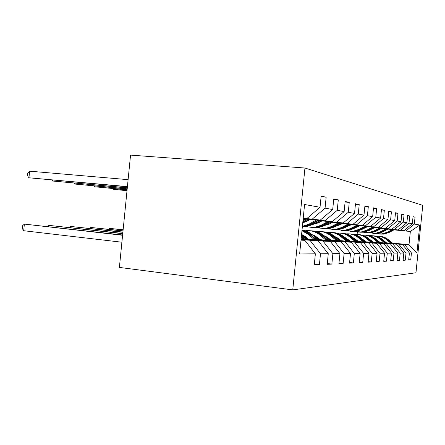 <?xml version="1.0" encoding="UTF-8"?>
<svg xmlns="http://www.w3.org/2000/svg" width="445" height="445" viewBox="0 0 445 445"><rect width="100%" height="100%" fill="white"/><g stroke="black" fill="none" stroke-linecap="round" stroke-linejoin="round"><path stroke-width="0.67" d="M292.754 289.895L119.394 267.417L130.546 155.105L304.947 168.021L422.75 205.345L415.975 272.757L292.754 289.895L304.947 168.021M314.337 264.146L319.399 264.736L320.495 253.784L328.276 253.711L327.214 264.324L331.853 264.08L332.893 253.672L339.93 253.606L338.918 263.701L343.123 263.479L344.113 253.572L350.504 253.511L349.536 263.14L353.369 262.939L354.315 253.478L360.144 253.428L359.221 262.628L362.72 262.444L363.626 253.394L368.966 253.344L368.082 262.161L371.297 261.988L372.165 253.316L377.076 253.272L376.225 261.727L379.185 261.571L380.019 253.244L384.547 253.205L383.735 261.332L386.466 261.182L387.272 253.177L391.461 253.144L390.677 260.959L393.208 260.826L393.981 253.116L397.875 253.083L397.118 260.62L399.471 260.497L400.216 253.06L403.838 253.027L403.103 260.303L405.3 260.186L406.024 253.01L409.4 252.977L408.694 260.008L410.741 259.897L411.436 252.96L416.943 252.91L419.746 225.025L410.346 231.478L394.181 229.77M319.399 264.736L314.253 265.009L315.372 253.828L299.63 253.973L304.58 204.511L320.033 207.264L321.151 196.078L326.163 197.202L321.084 196.762M419.746 225.025L414.339 224.063L415.04 217.127L413.043 216.676L412.337 223.707L409.027 223.117L409.745 215.936L407.609 215.458L406.88 222.734L403.326 222.105L404.077 214.668L401.785 214.151L401.028 221.693L397.207 221.015L397.98 213.3L395.516 212.749L394.732 220.57L390.615 219.836L391.422 211.831L388.763 211.236L387.945 219.363L383.501 218.573L384.335 210.24L381.46 209.595L380.608 218.056L375.791 217.199L376.659 208.521L373.533 207.821L372.649 216.637L367.409 215.703L368.315 206.652L364.911 205.89L363.988 215.096L358.264 214.073L359.215 204.611L355.488 203.777L354.526 213.405L348.251 212.293L349.247 202.375L345.153 201.457L344.141 211.559L337.238 210.329L338.283 199.916L333.767 198.904L332.704 209.523L325.061 208.16L326.163 197.202M301.12 239.076L318.242 240.895L301.07 239.582M303.212 218.172L320.322 220.064L303.19 218.406M310.176 240.55L320.495 253.784M318.242 240.895L328.276 253.711M325.061 208.16L312.329 219.051M332.704 209.523L320.322 220.064M305.27 238.754L330.324 241.407L323.031 241.101L305.887 239.282M307.934 219.007L332.309 221.588L307.606 219.19M323.031 241.101L332.893 253.672M330.324 241.407L339.93 253.606M337.238 210.329L325.072 220.67M344.141 211.559L332.309 221.588M317.708 239.388L341.293 241.874L334.662 241.596L318.264 239.861M307.923 238.765L304.903 238.448M307.367 238.292L304.352 237.975M307.406 219.296L310.037 219.552M320.216 220.542L343.19 222.967L319.916 220.703M307.111 219.463L309.742 219.719M334.662 241.596L344.113 253.572M341.293 241.874L350.504 253.511M348.251 212.293L336.615 222.133M354.526 213.405L343.19 222.967M329.016 239.955L351.294 242.303L329.534 240.383M319.805 239.36L317.374 239.104M307.033 238.014L304.018 237.697M319.299 238.932L316.862 238.676M306.533 237.586L303.518 237.268M306.933 219.557L309.564 219.813M319.738 220.803L321.818 221.004M331.397 221.933L353.108 224.224L331.119 222.083M306.666 219.708L309.292 219.964M319.466 220.954L321.546 221.154M345.248 242.041L354.315 253.478M351.294 242.303L360.144 253.428M358.264 214.073L347.111 223.462M363.988 215.096L353.108 224.224M339.357 240.472L360.456 242.692L339.824 240.867M330.652 239.899L328.71 239.699M318.993 238.676L316.562 238.42M305.965 237.307L303.223 237.018M330.184 239.51L328.249 239.304M318.531 238.286L316.1 238.031M305.776 236.946L303.268 236.684M306.505 219.797L307.628 219.902M319.304 221.037L321.385 221.243M330.958 222.172L332.576 222.333M341.61 223.212L362.191 225.376L341.359 223.345M306.26 219.93L307.729 220.069M319.059 221.176L321.14 221.376M330.707 222.311L332.326 222.467M354.915 242.453L363.626 253.394M360.456 242.692L368.966 253.344M367.409 215.703L356.695 224.675M372.649 216.637L362.191 225.376M348.836 240.945L368.877 243.048L349.269 241.307M340.592 240.4L339.073 240.239M329.906 239.277L327.971 239.071M316.801 237.903L315.828 237.797M305.498 236.712L303.54 236.506M340.164 240.039L338.645 239.877M329.484 238.921L327.542 238.715M317.074 237.619L315.405 237.441M305.036 236.356L303.918 236.284M306.116 220.008L307.79 220.169M330.557 222.389L332.176 222.544M341.209 223.429L342.433 223.546M350.983 224.38L370.54 226.433L350.749 224.503M307.89 220.325L305.91 220.119M330.329 222.511L331.948 222.672M340.976 223.551L342.199 223.668M363.776 242.831L372.165 253.316M368.877 243.048L377.076 253.272M375.791 217.199L365.484 225.793M380.608 218.056L370.54 226.433M357.569 241.385L376.642 243.376L357.969 241.713M349.737 240.851L348.58 240.734M339.908 239.822L338.389 239.666M317.241 237.452L315.155 237.23M349.342 240.523L348.179 240.4M339.513 239.493L337.994 239.338M317.163 237.157L315.166 236.946M318.548 221.454L319.21 222.428M340.842 223.624L342.066 223.746M350.61 224.58L351.494 224.664M359.61 225.454L378.244 227.412L359.393 225.571M318.342 221.566L318.642 221.593M340.631 223.74L341.855 223.857M350.399 224.692L351.283 224.781M371.937 243.176L380.019 253.244M376.642 243.376L384.547 253.205M383.501 218.573L373.578 226.816M387.945 219.363L378.244 227.412M365.629 241.785L383.824 243.682L366.001 242.091M358.175 241.273L357.324 241.184M349.103 240.322L347.945 240.205M327.181 238.031L326.669 237.98M357.808 240.968L356.957 240.879M348.735 240.022L347.578 239.899M327.425 237.797L326.307 237.68M350.271 224.758L351.155 224.847M359.265 225.637L359.866 225.698M367.581 226.449L385.364 228.313L367.381 226.555M350.076 224.864L350.96 224.953M359.07 225.743L359.666 225.804M379.468 243.498L387.272 253.177M383.824 243.682L391.461 253.144M390.615 219.836L381.048 227.768M394.732 220.57L385.364 228.313M373.094 242.152L390.488 243.966L373.438 242.436M365.985 241.663L365.406 241.602M357.585 240.784L356.74 240.695M365.645 241.379L365.061 241.318M357.246 240.5L356.395 240.411M358.954 225.81L359.549 225.865M367.264 226.622L367.609 226.655M374.963 227.373L391.978 229.153L374.779 227.467M358.77 225.904L359.365 225.965M367.08 226.716L367.425 226.75M386.444 243.793L393.981 253.116M390.488 243.966L397.875 253.083M397.207 221.015L387.968 228.641M401.028 221.693L391.978 229.153M380.036 242.497L396.69 244.233L380.353 242.759M373.238 242.019L372.888 241.985M365.44 241.207L364.856 241.145M372.921 241.757L372.571 241.718M365.123 240.945L364.538 240.884M366.969 226.778L367.314 226.811M381.821 228.229L398.125 229.932L381.654 228.318M366.802 226.867L367.147 226.9M392.924 244.071L400.216 253.06M396.69 244.233L403.838 253.027M403.326 222.105L394.392 229.459M406.88 222.734L398.125 229.932M386.499 242.814L402.475 244.477L386.794 243.065M372.726 241.602L372.376 241.563M372.432 241.357L372.081 241.318M366.747 226.922L367.047 226.956M388.212 229.025L403.86 230.66L388.057 229.108M398.959 244.327L406.024 253.01M402.475 244.477L409.4 252.977M409.027 223.117L400.378 230.215M412.337 223.707L403.86 230.66M392.434 243.037L409.011 244.756L392.813 243.343M393.981 229.876L410.346 231.478L409.011 244.756L416.943 252.91M404.594 244.566L411.436 252.96M414.339 224.063L405.968 230.922M357.107 234.498L357.363 231.962M301.015 240.161L304.864 240.328L301.037 239.916M303.229 218.017L307.061 218.384L303.24 217.9M304.864 240.328L315.372 253.828M320.033 207.264L307.061 218.384M408.727 259.674L410.741 259.897M415.04 217.127L413.021 216.938M409.745 215.936L407.581 215.742M403.142 259.947L405.3 260.186M404.077 214.668L401.752 214.457M397.157 260.236L399.471 260.497M397.98 213.3L395.483 213.077M390.716 260.548L393.208 260.826M391.422 211.831L388.724 211.586M383.779 260.881L386.466 261.182M384.335 210.24L381.421 209.979M376.275 261.243L379.185 261.571M376.659 208.521L373.494 208.238M368.137 261.632L371.297 261.988M368.315 206.652L364.867 206.346M359.276 262.049L362.72 262.444M359.215 204.611L355.438 204.277M349.603 262.506L353.369 262.939M349.247 202.375L345.098 202.013M338.99 263.006L343.123 263.479M338.283 199.916L333.705 199.521M327.292 263.551L331.853 264.08M392.991 243.493L388.168 239.549C385.737 237.602 382.984 236.534 379.908 236.34M390.96 243.282L386.238 239.421C383.24 237.046 379.852 235.972 376.081 236.2M392.223 243.409L387.439 239.499C385.042 237.58 382.327 236.506 379.29 236.289M378.667 236.239C381.76 236.434 384.53 237.508 386.978 239.471L391.734 243.359M392.329 229.531L386.944 232.362L381.821 233.942L376.353 233.492M394.281 229.72L388.869 232.568L383.79 234.126L380.536 234.115M393.074 229.603L387.678 232.44L382.572 234.009L379.296 233.998M379.535 234.009L383.045 234.053L388.14 232.49L393.541 229.648M386.989 243.22L382.005 239.137C379.496 237.124 376.654 236.017 373.477 235.822M384.814 242.992L379.941 239.004C376.826 236.529 373.305 235.416 369.378 235.678M380.186 242.514L377.182 240.155M364.055 240.066L363.771 240.25M386.171 243.137L381.226 239.087C378.751 237.096 375.947 235.989 372.815 235.767M372.148 235.716C375.346 235.911 378.205 237.024 380.731 239.054L385.648 243.081M380.564 242.931L375.413 238.698C372.738 236.551 369.706 235.399 366.318 235.26M378.228 242.692L373.199 238.553C369.951 235.967 366.28 234.827 362.197 235.121M373.444 242.191L369.7 239.36M356.478 239.866L356.078 240.15M379.685 242.842L374.579 238.642C372.02 236.584 369.122 235.438 365.885 235.21M365.167 235.155C368.471 235.355 371.436 236.506 374.045 238.609L379.123 242.781M386.232 228.769L380.675 231.7L375.385 233.336L369.65 232.841M388.318 228.969L382.733 231.917L377.493 233.53L374.123 233.519M387.028 228.847L381.46 231.784L376.192 233.408L372.799 233.397M377.493 233.53L376.698 233.458L381.955 231.834L387.534 228.891M374.913 227.484L371.497 229.214M379.696 227.951L373.956 230.994L368.493 232.685L362.464 232.145M381.938 228.168L376.164 231.228L370.757 232.896L367.259 232.88M380.553 228.035L374.801 231.083L369.361 232.763L365.84 232.752M366.118 232.763L369.901 232.818L375.33 231.139L381.092 228.085M373.666 242.625L368.332 238.231C365.645 236.061 362.603 234.877 359.204 234.676M371.152 242.358L365.951 238.069C362.558 235.366 358.731 234.187 354.47 234.526M346.043 238.014L345.682 238.32M366.207 241.846L361.791 238.615M348.324 239.677L347.979 239.938M372.715 242.525L367.436 238.17C364.789 236.028 361.791 234.843 358.442 234.61M357.669 234.554C361.095 234.754 364.16 235.945 366.864 238.131L372.115 242.464M345.609 237.764L345.209 237.93M366.241 242.291L360.717 237.725C357.93 235.466 354.776 234.237 351.25 234.037M363.532 242.008L358.153 237.552C354.604 234.715 350.604 233.497 346.149 233.886M337.254 237.747L336.698 238.247M358.414 241.474L353.33 237.869M365.217 242.186L359.749 237.658C357.007 235.433 353.903 234.204 350.432 233.964M344.825 237.602L345.109 237.502M349.598 233.903C353.152 234.103 356.328 235.344 359.132 237.619L364.572 242.113M336.581 237.335L335.947 237.619M358.231 241.93L352.496 237.179C349.609 234.827 346.332 233.553 342.672 233.347M355.299 241.624L349.726 236.99C346.004 234.014 341.816 232.746 337.154 233.197M327.726 237.508L326.98 238.242M349.998 241.068L344.219 237.102M335.141 236.612L334.846 236.701M357.124 241.819L351.45 237.107C348.607 234.793 345.387 233.514 341.788 233.269M335.502 237.252L336.036 237.04M340.887 233.202C344.575 233.408 347.873 234.693 350.788 237.063L356.423 241.741M335.691 236.862L335.235 237.029M367.731 226.588L363.409 228.674M350.07 225.431L349.72 225.059M372.676 227.072L366.741 230.232L361.095 231.984L354.732 231.389M347.517 226.661L347.272 226.371M375.085 227.306L369.111 230.482L363.526 232.218L359.894 232.195M373.6 227.161L367.648 230.326L362.024 232.073L358.364 232.056M358.664 232.073L362.608 232.129L368.215 230.388L374.173 227.217M359.994 225.626L354.871 227.99M341.404 224.102L341.131 223.791M365.111 226.127L358.965 229.409L353.124 231.233L346.522 230.61M338.829 225.415L338.439 224.925M367.709 226.383L361.524 229.681L355.744 231.483L351.967 231.461M347.055 226.828L346.766 226.644M366.107 226.227L359.944 229.514L354.125 231.328L350.321 231.311M350.643 231.328L354.754 231.389L360.561 229.576L366.73 226.288M351.633 224.591L345.732 227.2M356.946 225.109L350.571 228.524L344.513 230.421L337.677 229.781M329.422 224.019L328.894 223.295M359.749 225.381L353.336 228.813L347.35 230.688L343.418 230.671M338.105 225.698L337.616 225.37M358.019 225.215L351.628 228.635L345.598 230.527L341.638 230.504M336.804 225.81L337.154 226.01M341.983 230.521L346.282 230.588L352.295 228.702L358.692 225.276M337.527 225.899L337.104 225.643M342.583 223.462L335.869 226.31M326.736 224.998L326.241 224.736M348.09 224.002L341.476 227.562L335.191 229.542L328.099 228.875M351.133 224.297L344.474 227.879L338.261 229.837L334.162 229.809M328.404 224.458L327.698 223.946M349.253 224.113L342.622 227.684L336.37 229.653L332.231 229.631M326.764 224.452L327.37 224.82M332.61 229.648L337.104 229.726L343.345 227.762L349.987 224.185M327.77 224.686L327.114 224.263M332.738 222.244L330.14 223.651L325.167 225.315M316.022 223.718L315.238 223.262M338.461 222.8L331.586 226.516L325.056 228.591L317.674 227.89M308.085 220.625L307.562 219.791M341.777 223.123L334.851 226.861L328.399 228.902L324.116 228.88M317.847 223.079L316.912 222.344M339.73 222.923L332.838 226.65L326.341 228.713L322.013 228.68M315.839 222.934L316.718 223.507M322.425 228.702L327.142 228.786L333.622 226.733L340.525 223.001M317.157 223.351L316.245 222.711M127.025 190.577L113.419 189.331L127.014 190.705M113.492 188.636L113.419 189.331L112.774 188.569M321.996 220.909L319.299 222.383L313.508 224.208M304.324 222.3L303.212 221.604M327.954 221.488L320.801 225.381L314.003 227.551L306.127 226.755M331.575 221.838L324.361 225.754L317.652 227.89L313.163 227.862M306.321 221.543L305.148 220.536M329.345 221.621L322.163 225.526L315.405 227.679L310.871 227.651M303.913 221.221L305.081 222.049M311.316 227.668L316.278 227.762L323.02 225.615L330.212 221.705M305.565 221.866L304.38 220.965M127.109 189.737L94.885 186.8L127.092 189.876M94.957 186.032L94.885 186.8L94.201 185.965M310.237 219.446L307.417 220.993L302.761 222.695M316.445 220.047L308.98 224.13L302.394 226.344M320.417 220.431L312.891 224.541L305.904 226.783L302.344 226.867M317.969 220.197L310.482 224.291L302.366 226.65M302.35 226.772L304.397 226.644L311.417 224.391L318.92 220.286M127.203 188.802L74.771 184.046L127.187 188.958M74.855 183.207L74.771 184.046L74.054 183.134M326.786 236.89L325.896 237.33M349.553 241.546L343.601 236.584C340.597 234.137 337.193 232.807 333.388 232.602M346.377 241.212L340.592 236.384C336.687 233.247 332.287 231.934 327.398 232.457M317.374 237.319L316.634 238.086M340.876 240.634L338.684 238.798L334.362 236.301M325.234 236.067L324.627 236.267M348.357 241.418L342.466 236.512C339.513 234.098 336.164 232.763 332.426 232.513M325.384 236.901L326.202 236.551M331.453 232.446C335.285 232.652 338.717 233.992 341.743 236.462L347.595 241.34M325.829 236.351L325.084 236.645M316.128 236.429L314.96 237.068M340.136 241.123L333.939 235.945C330.813 233.38 327.27 231.995 323.309 231.789M336.676 240.762L330.663 235.728C326.602 232.446 322.03 231.083 316.946 231.634L316.784 231.656M306.071 237.196L305.782 237.508M330.958 240.161L328.683 238.247L323.66 235.45M314.437 235.483L313.497 235.833M338.834 240.99L332.704 235.861C329.634 233.341 326.152 231.951 322.263 231.695M314.376 236.573L315.494 236.039M321.207 231.617C325.195 231.828 328.766 233.225 331.92 235.811L338 240.901M315.088 235.817L314.025 236.278M123.137 229.731L109.548 228.396L123.12 229.904M108.48 229.231L109.548 228.396L109.453 229.342M304.491 235.967L303.023 236.846M329.867 240.667L323.409 235.244C320.15 232.563 316.456 231.116 312.329 230.905M326.09 240.272L319.833 235.005C315.605 231.578 310.849 230.154 305.565 230.733L305.192 230.783M320.139 239.644L317.769 237.641L311.973 234.548M302.645 234.865L301.499 235.333M328.443 240.517L322.063 235.155C318.865 232.518 315.238 231.066 311.183 230.805M302.35 236.273L303.796 235.511M310.026 230.721C314.192 230.927 317.919 232.39 321.207 235.099L327.537 240.422M303.351 235.249L301.944 235.928M123.026 230.855L90.852 227.456L123.009 231.044M89.718 228.374L90.852 227.456L90.747 228.485M318.637 240.172L311.895 234.476C308.98 232.056 305.693 230.588 302.022 230.087M314.493 239.733L307.973 234.22L301.955 230.733M308.29 239.076L305.815 236.979L301.593 234.376M317.074 240.005L308.218 232.768L305.214 231.216L302.005 230.226M301.994 230.377L309.475 234.32L316.078 239.899M122.903 232.09L70.571 226.433L122.881 232.301M69.37 227.445L70.571 226.433L70.46 227.567M306.293 239.627L301.476 235.533M301.727 239.143L301.165 238.665M304.575 239.443L301.36 236.712M301.282 237.463L303.479 239.327M122.764 233.469L48.494 225.32L122.742 233.703M47.215 226.444L48.494 225.32L48.366 226.577M303.774 218.462L303.151 218.807M308.151 218.89L302.85 221.805M305.454 218.629L303.034 219.958M302.962 220.676L306.505 218.729M127.303 187.768L52.872 181.054L127.287 187.94M52.966 180.125L52.872 181.054L52.115 180.053M122.614 235.005L24.364 224.102L23.707 230.721L121.897 242.219M23.707 230.721L22.25 228.452L22.511 225.815L24.364 224.102L122.586 235.272M128.11 179.652L29.598 171.169L28.942 177.783L127.398 186.8M127.42 186.605L28.942 177.783L27.462 175.714L27.724 173.077L29.598 171.169M387.439 239.499L388.168 239.549M386.238 239.421L386.978 239.471M387.678 232.44L386.944 232.362M388.869 232.568L388.14 232.49M381.226 239.087L382.005 239.137M379.941 239.004L380.731 239.054M374.579 238.642L375.413 238.698M373.199 238.553L374.045 238.609M381.46 231.784L380.675 231.7M382.733 231.917L381.955 231.834M374.801 231.083L373.956 230.994M376.164 231.228L375.33 231.139M367.436 238.17L368.332 238.231M365.951 238.069L366.864 238.131M359.749 237.658L360.717 237.725M358.153 237.552L359.132 237.619M351.45 237.107L352.496 237.179M349.726 236.99L350.788 237.063M367.648 230.326L366.741 230.232M369.111 230.482L368.215 230.388M359.944 229.514L358.965 229.409M361.524 229.681L360.561 229.576M351.628 228.635L350.571 228.524M353.336 228.813L352.295 228.702M342.622 227.684L341.476 227.562M344.474 227.879L343.345 227.762M332.838 226.65L331.586 226.516M334.851 226.861L333.622 226.733M322.163 225.526L320.801 225.381M324.361 225.754L323.02 225.615M310.482 224.291L308.98 224.13M312.891 224.541L311.417 224.391M342.466 236.512L343.601 236.584M340.592 236.384L341.743 236.462M332.704 235.861L333.939 235.945M330.663 235.728L331.92 235.811M322.063 235.155L323.409 235.244M319.833 235.005L321.207 235.099M310.415 234.382L311.895 234.476M307.973 234.22L309.475 234.32M381.821 233.942L382.572 234.009M383.045 234.053L383.79 234.126M375.385 233.336L376.192 233.408M368.493 232.685L369.361 232.763M369.901 232.818L370.757 232.896M361.095 231.984L362.024 232.073M362.608 232.129L363.526 232.218M353.124 231.233L354.125 231.328M354.754 231.389L355.744 231.483M344.513 230.421L345.598 230.527M346.282 230.588L347.35 230.688M335.191 229.542L336.37 229.653M337.104 229.726L338.261 229.837M325.056 228.591L326.341 228.713M327.142 228.786L328.399 228.902M314.003 227.551L315.405 227.679M316.278 227.762L317.652 227.89M302.383 226.455L303.434 226.549M304.397 226.644L305.904 226.783"/></g></svg>
